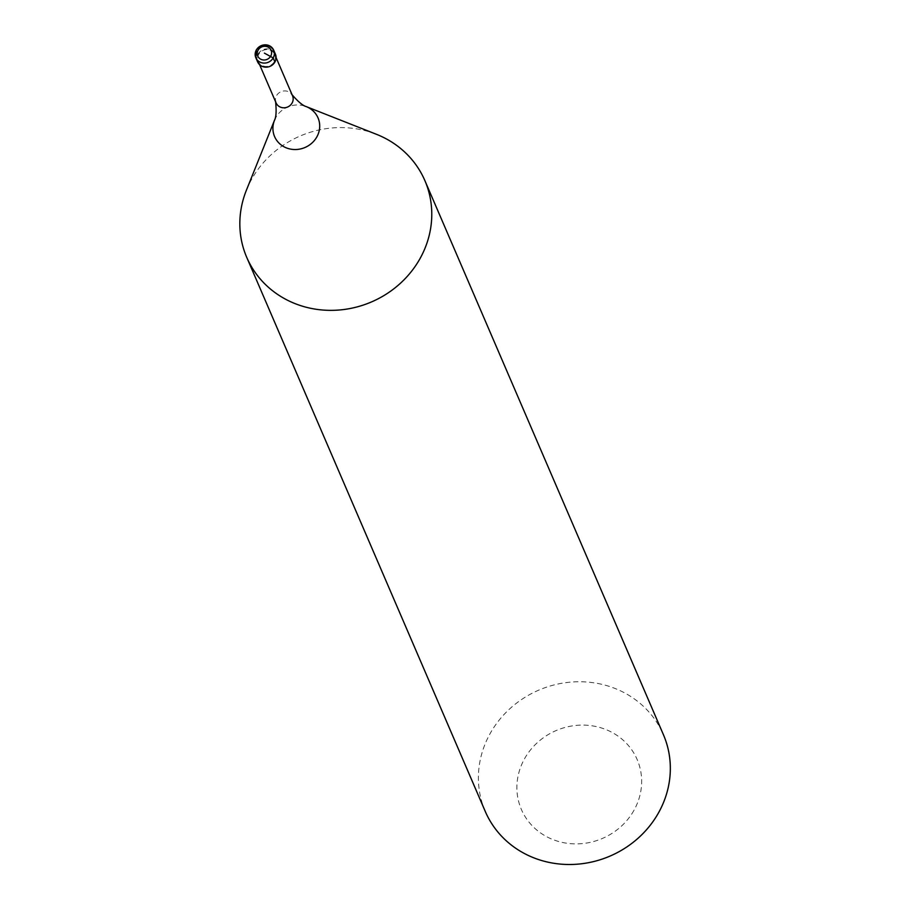 <?xml version="1.0" encoding="UTF-8"?>
<svg xmlns="http://www.w3.org/2000/svg" width="910" height="910" viewBox="0 0 910 910"><rect width="100%" height="100%" fill="white"/><g stroke="black" fill="none" stroke-linecap="round" stroke-linejoin="round"><path stroke-width="0.68" stroke-dasharray="4.55 3.41" d="M257.61 61.857A9.703 9.032 156.7 0 1 258.099 54.054A9.703 9.032 -23.3 0 1 267.096 48.89A9.703 9.032 -23.3 0 1 275.423 54.191M274.752 54.475A8.975 8.349 -23.3 0 1 274.297 61.698A8.975 8.349 156.7 0 1 265.982 66.475A8.975 8.349 156.7 0 1 258.269 61.573A8.975 8.349 156.7 0 1 258.736 54.35A8.975 8.349 -23.3 0 1 267.051 49.572A8.975 8.349 -23.3 0 1 274.752 54.475L276.117 57.626M276.071 102.898A8.975 8.349 156.7 0 1 275.537 101.101A8.975 8.349 156.7 0 1 276.526 95.675A8.975 8.349 -23.3 0 1 291.598 94.185L292.155 94.913M246.382 190.258A96.983 90.306 156.7 0 1 251.672 179.236A96.983 90.306 -23.3 0 1 376.399 134.282M485.28 811.47A96.983 90.306 156.7 0 1 490.228 733.38A96.983 90.306 -23.3 0 1 580.159 681.749A96.983 90.306 -23.3 0 1 663.447 734.768M633.952 810.344A63.04 58.695 156.7 0 1 549.253 837.985A63.04 58.695 156.7 0 1 524.581 758.667A63.04 58.695 -23.3 0 1 609.279 731.014A63.04 58.695 -23.3 0 1 633.952 810.344M292.542 95.812A8.975 8.349 -23.3 0 0 291.598 94.185M274.513 120.245A23.649 22.022 156.7 0 1 275.798 117.561A23.649 22.022 -23.3 0 1 306.215 106.595M258.269 61.573L259.634 64.724M275.537 101.101L275.685 102"/><path stroke-width="1.36" d="M264.412 53.144L273.182 57.933L274.922 62.005A9.703 9.032 156.7 0 1 265.936 67.158A9.703 9.032 156.7 0 1 257.61 61.857L255.858 57.796A9.703 9.032 156.7 0 1 256.347 49.982M274.922 62.005A9.703 9.032 -23.3 0 0 275.423 54.191L273.671 50.13A9.703 9.032 -23.3 0 0 265.515 44.829A9.703 9.032 -23.3 0 0 256.518 49.697M276.117 57.626L292.542 95.812A8.975 8.349 -23.3 0 1 292.087 103.035A8.975 8.349 156.7 0 1 283.772 107.801A8.975 8.349 156.7 0 1 276.071 102.898L259.634 64.724M424.89 180.635A96.983 90.306 -23.3 0 1 419.942 258.736A96.983 90.306 156.7 0 1 330.023 310.355A96.983 90.306 156.7 0 1 246.724 257.337A96.983 90.306 156.7 0 1 246.382 190.258L274.513 120.245A23.649 22.022 156.7 0 0 286.423 147.909A23.649 22.022 156.7 0 0 316.828 136.944A23.649 22.022 -23.3 0 0 306.215 106.595L376.399 134.282A96.983 90.306 -23.3 0 1 424.89 180.635L663.447 734.768A96.983 90.306 -23.3 0 1 658.499 812.869A96.983 90.306 156.7 0 1 568.579 864.5A96.983 90.306 156.7 0 1 485.28 811.47L246.724 257.337M270.725 56.136A7.269 6.768 156.7 0 1 260.954 59.321A7.269 6.768 156.7 0 1 258.11 50.164A7.269 6.768 -23.3 0 1 267.881 46.979A7.269 6.768 -23.3 0 1 270.725 56.136M273.182 57.933A9.703 9.032 156.7 0 1 264.184 63.097A9.703 9.032 156.7 0 1 255.858 57.796L256.336 49.788C262.979 43.43 268.757 43.532 273.671 50.13A9.703 9.032 -23.3 0 1 273.182 57.933M275.537 101.101C276.549 110.667 276.208 117.049 274.513 120.245M291.598 94.185C297.854 101.488 302.723 105.628 306.215 106.595"/></g></svg>
